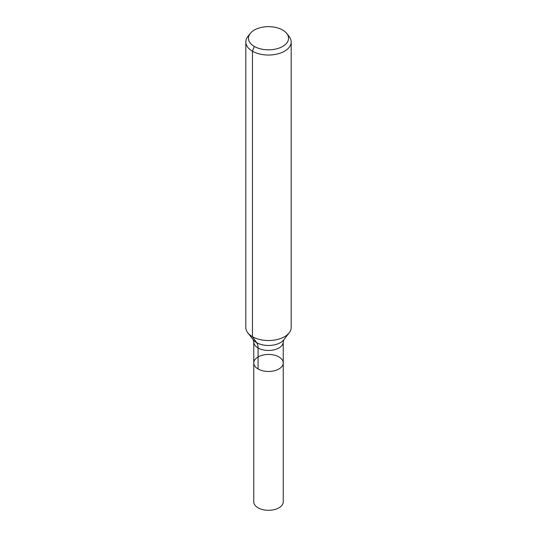 <?xml version="1.0" encoding="UTF-8"?>
<svg xmlns="http://www.w3.org/2000/svg" width="537" height="537" viewBox="0 0 537 537"><rect width="100%" height="100%" fill="white"/><g stroke="black" fill="none" stroke-linecap="round" stroke-linejoin="round"><path stroke-width="0.81" d="M283.241 362.958A14.741 8.511 180 0 1 268.5 371.47A14.741 8.511 180 0 1 253.759 362.958A14.741 8.511 180 0 1 262.855 355.098A14.741 8.511 180 0 1 278.925 356.937A14.741 8.511 180 0 1 283.241 362.958A14.741 8.511 180 0 1 268.5 371.47A14.741 8.511 180 0 1 253.759 362.958L253.759 501.8A14.741 8.511 180 0 0 258.075 507.821A14.741 8.511 180 0 0 274.145 509.667A14.741 8.511 180 0 0 283.241 501.8L283.241 341.968A14.741 8.511 180 0 1 268.5 350.48A14.741 8.511 180 0 1 253.759 341.968L253.759 362.958M282.684 30.052A20.064 11.586 180 0 1 286.812 33.516A20.064 11.586 180 0 1 268.5 49.827A20.064 11.586 180 0 1 250.188 33.516A20.064 11.586 180 0 1 282.684 30.052M286.812 33.516L289.208 36.597A22.682 13.096 180 0 1 291.182 41.946A22.682 13.096 180 0 1 268.5 55.043A22.682 13.096 180 0 1 245.818 41.946A22.682 13.096 180 0 1 247.792 36.597L250.188 33.516M291.182 41.946L291.182 327.436A22.682 13.096 180 0 1 289.208 332.779A22.682 13.096 180 0 1 268.5 340.532A22.682 13.096 180 0 1 247.792 332.779A22.682 13.096 180 0 1 245.818 327.436L245.818 41.946M254.316 46.43L252.464 51.203L252.464 336.692L256.639 342.64A15.123 8.733 -60 0 1 258.075 347.989L258.075 368.979M289.208 332.779L283.811 339.746A16.768 9.679 180 0 1 268.5 345.479A16.768 9.679 180 0 1 253.189 339.746L247.792 332.779M283.811 339.746L283.241 341.968M253.189 339.746L253.759 341.968"/></g></svg>
